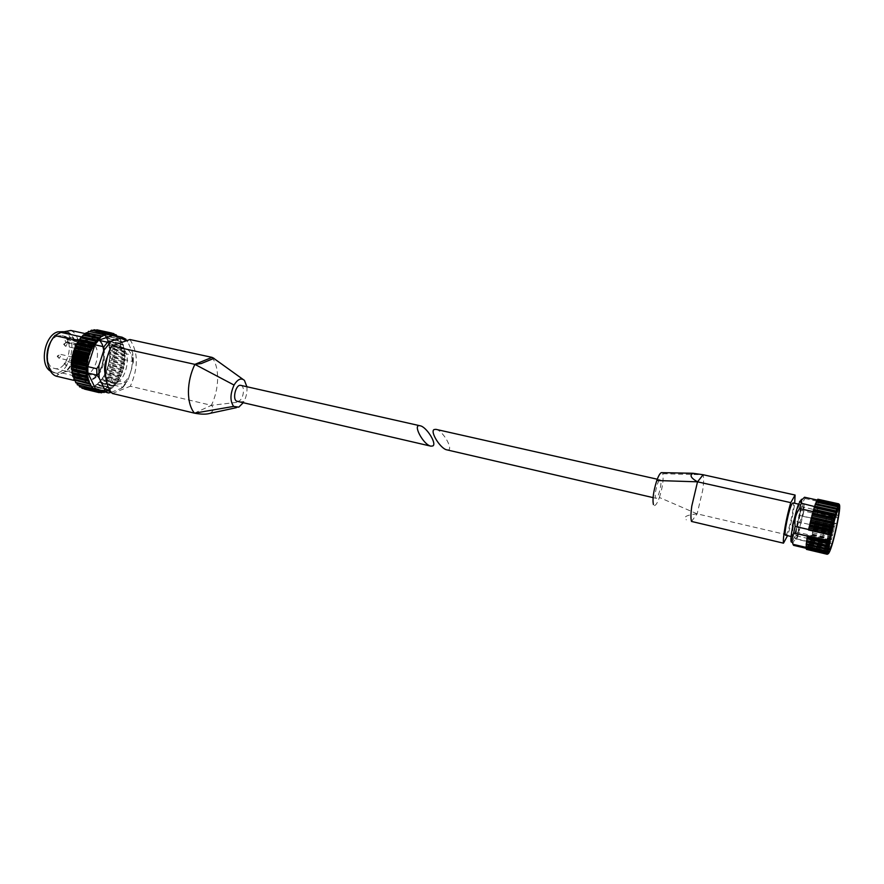 <?xml version="1.0" encoding="UTF-8"?>
<svg xmlns="http://www.w3.org/2000/svg" width="884" height="884" viewBox="0 0 884 884"><rect width="100%" height="100%" fill="white"/><g stroke="black" fill="none" stroke-linecap="round" stroke-linejoin="round"><path stroke-width="0.66" stroke-dasharray="4.42 3.31" d="M435.945 429.348C443.514 430.618 454.973 452.122 446.818 449.846M659.331 480.355C656.657 483.029 653.806 498.311 655.983 498.289C658.392 499.283 662.79 480.034 660.193 479.879L659.331 480.355M804.551 497.239L805.048 498.51C802.374 501.836 802.031 505.648 804.009 509.924L802.827 516.333C799.114 521.56 797.711 527.317 798.595 533.616L796.904 538.931C793.489 540.489 792.373 542.632 793.567 545.34L828.551 553.185M806.473 548.644L806.595 547.572L806.539 549.119L827.623 554.102M806.263 547.428L806.219 548.434L827.369 553.428M807.39 536.124L806.341 547.439M812.96 511.593L808.661 529.527M813.512 509.957L813.026 511.604M814.595 506.587L813.899 508.709M817.125 500.012L839.435 505.35L817.711 500.554L817.822 499.482L838.982 504.145M818.131 499.582L818.054 501.217L818.131 499.582L839.004 504.178M805.048 498.51L818.286 501.438L818.407 500.421L839.457 505.062L839.734 505.946L818.098 501.162M804.009 509.924L817.114 512.875L818.286 501.438M802.827 516.333L837.192 523.648L838.286 518.057L817.114 512.875M654.414 505.56C655.84 505.427 657.497 502.742 659.387 497.482L697.133 513.847L787.887 535.041C791.092 523.858 793.357 513.273 794.683 503.283M691.498 521.438L697.144 513.847L702.703 490.277C703.752 482.962 703.885 477.78 703.134 474.741L662.746 473.747L661.961 472.653M785.589 535.207L786.583 534.157C789.766 528.82 795.125 502.609 792.97 502.897M787.545 535.671L787.887 535.041M697.144 513.847C686.36 515.029 682.757 517.018 686.338 519.847M817.037 513.273L818.407 500.421M817.921 506.941L839.391 511.726L839.203 509.085L818.363 504.455L839.656 509.416M806.904 548.08L810.606 540.511L815.899 519.295M796.904 538.931L810.02 541.991L815.998 518.842M806.827 548.467L806.893 549.329L807.446 547.704L829.026 552.798M807.446 547.704L810.02 541.991M806.109 546.92L806.418 546.367L806.33 547.03M806.429 544.677L828.275 549.516M806.208 544.61L828.286 549.516M829.778 551.362L808.252 546.29L829.07 551.749L830.441 549.693L808.993 544.654M830.573 549.34L809.114 544.312L830.573 549.351L831.347 547.086L809.932 542.069M810.087 541.638L831.49 546.644L832.33 543.892L810.959 538.909M811.114 538.4L832.485 543.384L837.192 523.648M838.286 518.057L838.828 515.482L817.413 510.687M817.49 510.167L838.916 514.963L839.336 512.168L817.866 507.383M818.164 504.278L839.689 509.051L839.8 507.305L818.219 502.532L839.8 507.339M818.208 502.289L839.8 507.062L839.457 505.062M818.241 499.747L839.06 503.957M827.623 554.224L807.059 548.953M807.545 547.583L829.093 552.677L829.667 551.616L808.153 546.555M798.595 533.616L811.678 536.654M816.683 501.471L816.484 502.057L816.44 501.471M817.523 499.99L817.192 500.963L817.214 500.057L838.441 504.742M817.855 500.178L814.849 505.957M801.479 499.294C803.678 500.764 796.716 533.837 792.76 540.732L792.086 541.815M793.666 535.803L792.694 536.875C790.197 537.207 797.987 503.106 800.097 504.488C802.164 504.178 796.76 530.433 793.666 535.803M659.387 497.482C662.635 487.139 663.762 479.227 662.746 473.747M827.988 545.096L827.104 546.301L826.849 544.29C827.048 538.378 831.689 518.057 834.087 512.643L835.181 510.93C836.971 510.499 830.938 539.107 827.988 545.096M796.594 537.759L795.567 538.92C792.915 539.295 801.346 502.399 803.567 503.891C805.766 503.548 799.909 531.925 796.594 537.759M797.136 534.82L796.296 535.759C794.119 536.058 801.026 505.836 802.849 507.051C804.661 506.753 799.843 530.068 797.136 534.82M830.872 532.798L832.651 524.389L830.872 532.798M830.673 529.328L829.546 534.687L830.673 529.328M829.557 539.649L830.673 534.345L829.557 539.649M832.772 522.919L833.899 517.582L832.772 522.919M822.65 532.875L823.766 527.538L822.65 532.875M822.684 532.698L823.722 527.737L822.684 532.698M792.186 525.682L793.202 520.753L792.186 525.682M825.766 521.339L826.883 516.002L825.766 521.339M825.8 521.151L826.838 516.201L825.8 521.151M795.39 514.267L796.396 509.35L795.39 514.267M822.573 538.036L823.689 532.743L822.573 538.036M822.606 537.848L823.645 532.93L822.606 537.848M792.373 530.842L793.379 525.958L792.373 530.842M240.846 385.38C245.299 385.976 243.641 399.214 238.901 401.082L237.21 401.314M66.046 337.246L68.278 339.666L95.03 345.622C102.069 355.412 92.5 378.098 82.521 375.015C71.317 373.368 74.333 345.29 86.124 342.163L90.091 341.898L92.853 343.202L66.046 337.246L64.985 339.202L91.803 345.18L92.853 343.202M57.913 335.898C45.924 338.915 43.04 366.705 54.476 368.418C68.002 372.33 75.847 338.008 61.957 335.655L57.913 335.898M129.882 339.522C138.335 352.152 138.479 367.722 130.324 386.242L211.398 405.325C215.32 396.982 217.398 388.175 217.641 378.927C217.707 369.711 215.84 362.528 212.038 357.368L213.619 358.495M121.362 383.711L116.92 384.109C105.384 382.463 108.765 352.396 120.942 348.959L125.02 348.639C136.556 350.351 133.418 379.777 121.362 383.711M112.367 393.479L130.324 386.242M210.027 413.347C213.84 410.883 214.293 408.209 211.398 405.325L243.962 401.502L243.255 402.706M57.769 333.489L53.515 337.379M47.614 363.202C49.626 370.374 53.405 373.998 58.941 374.065L56.123 376.131M78.466 340.826L79.726 341.113L74.488 350.208M74.355 350.561L73.284 353.898M73.074 354.694L72.411 357.976M72.3 358.683C71.173 370.54 73.969 378.297 80.665 381.987L89.251 380.695L85.914 380.562C72.842 378.672 74.676 346.517 88.4 339.699L92.776 338.218L95.549 338.362C108.688 340.351 107.03 371.744 93.571 379.048L89.251 380.695M75.262 380.695L80.665 381.987M88.278 380.463L84.941 380.33C71.858 378.44 73.692 346.296 87.417 339.478L86.455 339.832C71.858 348.594 72.775 382.772 87.328 380.794M86.455 339.832L79.726 341.113M87.417 339.478L88.4 339.699M116.799 337.191L124.08 353.357L124.147 359.556L132.92 361.534L132.821 365.103L132.722 353.003L127.804 341.92L125.948 339.235L116.799 337.191L113.152 335.257M113.848 385.148L122.633 387.225L121.384 388.341L128.18 379.59L126.125 382.717L117.362 380.661L113.848 385.148L99.472 390.827M124.08 353.357L132.865 355.324L132.722 353.003M83.516 334.826L84.367 335.014M86.157 332.727L87.306 332.959M88.908 331.157L90.157 331.412M91.704 330.152L92.29 331.069L93.052 330.439M94.477 329.732L94.964 330.892L96.776 329.831M97.196 329.898L97.538 331.279L99.351 330.472L111.948 333.202M114.102 333.732L99.748 330.627L99.649 331.876L101.748 331.677L114.776 334.506M116.434 335.025L102.102 331.92L101.87 333.268L118.224 336.528L117.495 337.047L101.87 333.268M119.13 338.495L118.544 336.848L104.246 333.743L103.87 335.169L119.473 339.047L103.87 335.169M120.843 340.848L120.401 339.158L106.124 336.053L105.605 337.522L105.947 338.185L121.23 341.522L120.843 340.848L105.605 337.522M122.268 343.633L121.97 341.92L107.715 338.804L107.373 341.047L123.219 344.583L122.268 343.633L107.052 340.285M123.373 346.76L123.207 345.069L108.997 341.942L108.191 343.412L109.804 344.837L124.003 347.976L123.373 346.76L108.191 343.412M124.158 350.197L124.125 348.539L109.925 345.401L108.997 346.826L110.434 348.517L124.611 351.677L124.158 350.197L108.997 346.826M124.589 353.865L124.677 352.285L110.5 349.125L109.505 351.434L110.71 352.407L124.865 355.578L124.589 353.865L109.45 350.484M124.677 357.7L124.876 356.208L110.721 353.036L109.517 355.28L110.61 356.418L124.755 359.611L124.677 357.7L109.55 354.296M124.412 361.622L124.71 360.263L110.566 357.07L109.185 359.202L110.146 360.495L124.29 363.711L124.412 361.622L109.296 358.197M123.804 365.567L124.18 364.352L110.047 361.136L108.489 363.125L109.34 364.551L123.473 367.777L123.804 365.567L108.699 362.131M122.865 369.468L123.307 368.418L109.174 365.18L107.472 366.971L108.18 368.506L122.312 371.766L122.865 369.468L107.76 366.009M121.605 373.247L122.091 372.385L107.97 369.125L106.135 370.694L106.699 372.297L120.832 375.578L121.605 373.247L106.5 369.766M120.058 376.838L120.578 376.164L106.445 372.882L104.511 374.197L104.931 375.866L119.075 379.159L120.058 376.838L104.953 373.324M118.235 380.175L118.765 379.7L104.632 376.396L102.621 377.424L102.909 379.114L117.053 382.441L118.235 380.175L103.119 376.639M116.191 383.181L102.566 379.601L100.5 380.33L100.643 382.01L114.809 385.358L116.191 383.181L101.063 379.623M113.937 385.822L100.279 382.441L98.201 382.838L98.212 384.496L112.39 387.855L113.937 385.822L98.798 382.242M111.539 388.032L96.378 384.429L95.627 386.507L109.826 389.888L111.539 388.032L96.378 384.429L111.517 388.032M109.019 389.767L93.185 386.507L92.953 387.999L107.174 391.413L108.942 389.733L93.837 386.153M104.632 392.397L105.782 391.225L90.566 387.59L92.864 387.126M90.566 387.59L90.234 388.971L104.478 392.386M102.853 392.198L87.947 388.131L87.527 389.369L101.804 392.794M99.892 392.452L87.107 389.369L85.781 387.966L84.886 389.181L99.185 392.629M84.886 389.181L83.24 387.457L82.311 388.419M81.914 388.242L80.831 386.385L79.891 387.07M78.974 385.512L78.61 384.761L77.704 385.192M91.892 386.286L76.963 383.092M76.51 382.617L75.77 382.794M90.29 383.656L75.173 380.197M74.875 379.987L74.157 379.943M105.782 391.225L91.593 387.678M124.147 359.556L117.362 380.661M103.24 391.722L88.621 388.043M50.598 371.225L53.449 372.451C70.355 377.346 80.146 334.517 62.786 331.577M60.974 332.572C46.023 336.285 42.366 371.081 56.609 373.203C73.471 378.087 83.273 335.202 65.957 332.273L60.974 332.572M70.819 330.45C81.538 335.058 82.024 358.915 71.836 370.429L65.261 371.777C79.438 363.015 78.742 330.616 64.167 331.423M65.261 371.777L58.941 374.065M71.836 370.429L96.146 376.12C106.224 364.462 105.903 340.417 95.395 335.832L91.792 338.008L92.776 338.218M85.195 333.599L95.395 335.832M91.792 338.008L94.577 338.152C107.726 340.141 106.08 371.523 92.599 378.816L93.538 378.44C107.494 369.49 107.041 336.793 92.743 337.71M93.538 378.44L96.146 376.12M92.599 378.816L93.571 379.048M105.605 376.031C106.942 379.888 109.064 382.186 111.959 382.949C125.627 386.949 134.103 349.865 120.047 347.534L115.959 347.854C112.6 349.136 109.771 352.064 107.472 356.639M111.307 392.253L121.384 388.341M128.18 379.59L132.821 365.103M62.123 372.993L91.417 379.921M82.245 337.058L90.588 338.904M246.901 386.75C247.343 391.833 246.371 396.75 243.962 401.502M79.88 362.816L79.372 362.849C78.124 361.633 78.256 360.329 79.781 358.915L80.289 358.871C81.538 360.086 81.394 361.401 79.88 362.816M86.643 366.241C85.14 367.645 84.997 368.948 86.223 370.142C88.113 369.203 88.422 367.888 87.14 366.208L86.643 366.241M86.223 346.804C84.709 348.219 84.577 349.534 85.825 350.749C87.726 349.788 88.013 348.462 86.709 346.771L86.223 346.804M68.278 339.666L67.228 341.611L93.98 347.6L92.389 348.661L91.803 345.18M93.98 347.6L95.03 345.622M67.228 341.611L65.615 342.661L64.985 339.202M807.512 548.356L828.485 553.307M806.871 549.097L827.733 554.036M806.981 548.08L828.562 553.174M806.595 547.749L828.186 552.854M806.551 547.638L828.264 552.765M806.407 546.632L827.921 551.704M806.396 546.4L828.164 551.528M815.623 503.946L837.535 508.808L815.634 503.957M838.352 506.897L816.484 502.057L838.319 506.863M816.584 501.814L838.154 506.587M817.181 500.885L838.96 505.703M817.269 500.786L838.927 505.571M818.065 501.029L839.712 505.814M818.451 500.852L817.722 500.675M818.485 502.068L839.457 506.709M818.462 502.742L839.424 507.383M818.264 505.339L839.159 509.991M818.009 507.504L838.872 512.156M817.866 508.565L838.706 513.228M817.479 511.096L838.297 515.759M817.28 512.311L838.087 516.985M815.954 519.416L836.695 524.124M815.656 520.809L836.408 525.516M815.269 522.112L836.596 526.963M815.136 522.742L836.452 527.604M814.982 523.892L835.723 528.632M814.672 525.306L835.402 530.046M814.297 526.422L835.612 531.306M814.142 527.063L835.468 531.947M813.932 528.389L834.673 533.151M813.6 529.77L834.33 534.533M813.258 530.665L834.573 535.582M813.103 531.284L834.419 536.19M812.827 532.754L833.579 537.538M812.484 534.058L833.225 538.864M812.186 534.709L833.524 539.649M812.031 535.273L833.369 540.223M811.711 536.831L832.474 541.66M811.357 538.036L832.131 542.864M810.606 540.511L831.402 545.373M810.263 541.561L831.071 546.423M809.545 543.66L830.385 548.555M830.032 549.406L809.247 544.533L830.087 549.417M808.584 546.179L829.479 551.097M808.308 546.809L829.214 551.738M807.744 547.958L828.695 552.909M827.976 542.002L827.247 542.986C825.479 543.373 832.452 512.864 833.877 513.991C835.347 513.615 830.396 537.129 827.976 542.002M830.507 537.715L829.236 541.295C824.805 549.207 837.413 498.863 834.518 520.146M244.437 380.385L213.817 358.639M125.672 339.113L122.058 337.191M122.633 387.225L126.125 382.717M132.92 361.534L132.865 355.324M127.804 341.92L126.534 340.705M71.427 363.556L71.383 365.523M71.814 359.401L71.582 361.401M72.565 355.257L72.156 357.235M73.692 351.191L73.118 353.114M75.162 347.29L74.422 349.125M76.952 343.644L76.057 345.357M79.007 340.318L77.991 341.865M81.295 337.379L80.168 338.738M83.759 334.892L82.566 336.031M86.367 332.903L85.107 333.798M89.041 331.445L87.759 332.075M91.748 330.55L90.455 330.914M94.422 330.218L93.151 330.307M97.019 330.472L95.792 330.273M99.472 331.279L98.323 330.815M101.759 332.627L100.688 331.909M103.815 334.483L102.864 333.533M105.627 336.815L104.798 335.644M107.141 339.578L106.456 338.207M108.334 342.705L107.804 341.169M109.196 346.141L108.82 344.462M109.704 349.832L109.505 348.042M109.859 353.688L109.826 351.821M109.649 357.644L109.793 355.744M109.086 361.644L109.395 359.733M108.18 365.589L108.655 363.711M106.942 369.424L107.572 367.611M105.406 373.081L106.179 371.357M103.583 376.485L104.489 374.893M101.516 379.567L102.533 378.131M99.24 382.275L100.356 381.026M96.798 384.562L97.991 383.523M94.234 386.374L95.472 385.568M88.93 388.452L90.212 388.153M86.289 388.651L87.549 388.628M83.726 388.297L84.941 388.54M81.295 387.38L82.433 387.888M79.03 385.91L80.09 386.673M76.996 383.91L77.936 384.927M75.217 381.413L76.035 382.661M73.748 378.485L74.411 379.943M72.61 375.159L73.107 376.794M71.836 371.512L72.156 373.291M71.438 367.622L71.582 369.512M106.445 372.882L106.699 372.297M107.97 369.125L108.18 368.506M109.174 365.18L109.34 364.551M110.047 361.136L110.146 360.495M110.566 357.07L110.61 356.418M110.721 353.036L110.71 352.407M110.5 349.125L110.434 348.517M109.925 345.401L109.804 344.837M120.578 376.164L120.832 375.578M122.091 372.385L122.312 371.766M123.307 368.418L123.473 367.777M124.18 364.352L124.29 363.711M124.71 360.263L124.755 359.611M124.876 356.208L124.865 355.578M124.677 352.285L124.611 351.677M124.125 348.539L124.003 347.976M104.5 392.032L105.417 391.8M106.798 391.325L108.058 390.75M109.406 389.999L110.644 389.181M111.959 388.164L113.13 387.115M114.379 385.855L115.484 384.595M116.633 383.126L117.649 381.678M118.688 380.009L119.594 378.407M120.5 376.584L121.274 374.86M122.036 372.915L122.666 371.081M123.274 369.048L123.76 367.158M124.191 365.081L124.511 363.158M124.766 361.059L124.909 359.147M124.987 357.081L124.964 355.213M124.854 353.202L124.655 351.412M124.357 349.512L124.003 347.821M123.517 346.053L122.998 344.506M122.346 342.915L121.672 341.544M120.865 340.152L120.047 338.97M119.086 337.81L118.147 336.859M107.505 334.296L92.091 330.947M107.229 333.964L92.765 330.826M110.102 334.03L94.71 330.693M110.025 333.898L95.373 330.726M112.611 334.34L97.251 331.014M112.622 334.373L97.87 331.18M114.975 335.202L99.649 331.876M115.064 335.401L100.235 332.185M117.694 337.036L102.4 333.71M119.594 339.047L104.334 335.721M121.23 341.522L106.003 338.185M122.578 344.395L107.373 341.047M123.605 347.611L108.423 344.252M124.301 351.103L109.141 347.743M124.644 354.827L109.505 351.434M124.644 358.683L109.517 355.28M124.29 362.628L109.185 359.202M123.594 366.573L108.489 363.125M122.578 370.451L107.472 366.971M121.241 374.186L106.135 370.694M119.616 377.711L104.511 374.197M117.738 380.971L102.621 377.424M115.627 383.899L100.5 380.33M113.34 386.43L98.201 382.838M110.909 388.518L95.737 384.916M108.367 390.131L93.185 386.507M106.445 391.004L91.24 387.358M103.185 391.789L87.947 388.131M100.732 391.7L86.024 388.175M100.643 391.778L85.372 388.12M98.146 391.258L83.516 387.744M98.19 391.225L82.897 387.546M95.627 390.242L81.14 386.761M95.892 390.109L80.566 386.43M93.151 388.651L78.941 385.247M93.77 388.452L78.422 384.772M99.704 338.406L84.212 335.014L99.715 338.406M102.257 336.495L86.787 333.124M104.058 334.528L90.113 331.5M104.876 335.113L89.428 331.754M194.458 413.159L211.398 405.325M57.869 356.595L58.764 358.097C60.709 357.158 61.018 355.843 59.681 354.152L57.869 356.595M64.355 344.594L65.25 346.108C67.173 345.158 67.471 343.854 66.134 342.174L64.355 344.594M64.875 363.899L65.759 365.368C67.67 364.44 67.98 363.147 66.665 361.468L64.875 363.899M660.193 479.879L657.276 479.216M655.983 498.289L653.066 497.615M806.131 548.312L806.783 548.467M829.115 551.749L829.435 551.13M830.209 549.417L830.662 548.246M831.28 546.511L831.844 544.82M832.374 543.107L832.993 540.975M833.468 539.284L834.131 536.82M834.562 535.152L835.214 532.466M835.612 530.798L836.242 528.046M836.607 526.378L837.159 523.693M838.264 517.814L838.607 515.659M838.872 513.88L839.082 512.179M839.27 510.333L839.347 509.151M839.369 507.261L839.347 506.642M807.534 547.528L829.126 552.622M806.893 549.329L827.457 554.191M806.97 547.958L828.628 553.075M806.595 547.572L828.319 552.699M806.418 546.367L828.209 551.505M817.192 500.963L838.993 505.781M818.252 499.361L838.761 503.891M818.054 501.217L839.734 506.013M818.485 500.311L839.27 504.897M818.529 502.024L839.325 506.631M808.33 546.865L829.07 551.749M807.534 548.478L828.253 553.373M800.097 504.488L798.506 504.134M792.694 536.875L791.114 536.5M826.849 544.29L829.115 547.45M834.087 512.643L837.491 510.775M835.181 510.93L803.567 503.891M827.104 546.301L795.567 538.92M796.296 535.759L827.247 542.986L828.717 541.936C829.678 540.964 831.402 534.787 833.899 523.416C835.071 516.168 835.071 513.029 833.877 513.991L802.849 507.051M832.651 524.389C829.601 524.09 827.789 525.45 827.214 528.455C827.247 530.831 828.396 532.378 830.662 533.085M830.816 529.151L823.766 527.538M829.546 534.687L822.507 533.063M823.722 527.737L793.202 520.753M822.551 532.864L792.042 525.836M833.899 517.582L826.883 516.002M832.651 523.096L825.623 521.505M826.838 516.201L796.396 509.35M825.667 521.317L795.235 514.422M830.673 534.345L823.689 532.743M829.413 539.837L822.44 538.212M823.645 532.93L793.379 525.958M822.485 538.024L792.23 531.008M54.476 368.418L82.521 375.015M61.957 335.655L90.091 341.898M213.829 358.407L213.177 357.932M236.337 407.679L238.79 407.148M84.941 380.33L85.914 380.562M133.329 362.462L133.263 354.959M114.622 385.844L115.119 385.269M116.887 383.015L117.373 382.33M118.953 379.822L119.395 379.037M120.754 376.319L121.141 375.446M122.279 372.562L122.6 371.634M123.495 368.628L123.749 367.667M124.39 364.595L124.545 363.611M124.92 360.506L124.998 359.545M125.108 356.462L125.097 355.534M124.92 352.528L124.821 351.666M124.368 348.771L124.202 347.987M123.451 345.268L123.219 344.583M122.191 342.086L121.904 341.511M53.449 372.451L56.609 373.203M63.283 331.688L65.957 332.273M94.577 338.152L95.549 338.362M122.854 387.479L126.953 382.197M111.959 382.949L116.92 384.109M120.047 347.534L125.02 348.639M107.704 334.417L92.29 331.069M110.345 334.229L94.964 330.892M112.887 334.605L97.538 331.279M115.285 335.555L99.969 332.229M117.495 337.047L102.201 333.721M119.473 339.047L104.213 335.721M121.185 341.511L105.947 338.185M108.942 389.733L93.759 386.109M106.301 390.927L91.096 387.28M103.649 391.557L88.422 387.91M101.041 391.634L85.781 387.966M98.522 391.137L83.24 387.457M96.146 390.065L80.831 386.385M93.958 388.441L78.61 384.761M92.013 386.297L76.632 382.617M90.334 383.667L74.919 379.998M102.334 336.528L86.864 333.146M105.008 335.191L89.571 331.82M243.564 379.766L244.459 380.407M65.615 342.661L92.389 348.661M80.289 358.871L59.681 354.152L57.173 356.263L58.764 358.097L79.372 362.849M86.709 346.771L66.134 342.174L63.648 344.263L65.25 346.108L85.825 350.749M87.14 366.208L66.665 361.468L64.178 363.556L65.759 365.368L86.223 370.142"/><path stroke-width="1.33" d="M653.066 497.615L446.818 449.846C440.586 448.873 429.768 431.602 434.088 429.547L435.945 429.348L657.276 479.216M793.567 545.34L793.014 544.301L806.263 547.428M793.014 544.301L791.81 540.621L795.158 526.422L808.595 529.516M793.965 532.997L807.39 536.124M827.291 549.561L806.208 544.61L807.247 536.732L807.501 535.715L829.347 540.787L830.452 535.041L808.562 529.991L808.606 529.394L830.065 534.334L830.452 535.041M795.158 526.422C794.252 519.914 795.711 513.969 799.534 508.576L812.96 511.593M813.766 509.317L813.512 509.957L813.899 508.709L813.766 509.317L835.756 514.234L836.761 508.388L837.656 508.477L837.524 506.09L838.352 506.897L838.176 504.543L838.993 505.77L838.684 503.825L839.491 505.361L838.761 503.891M836.684 508.377L815.501 503.67L814.595 506.587L801.269 503.217L800.782 500.808L804.551 497.239L817.125 500.012M799.534 508.576L801.269 503.217M661.961 472.653L661.376 472.631C660.028 473.183 658.503 475.802 656.801 480.509L697.52 481.824L691.796 506.035C690.769 513.516 690.669 518.654 691.498 521.438L783.478 543.174L787.545 535.671M697.52 481.824L703.134 474.741L693.155 473.305C689.31 475.117 690.769 477.957 697.52 481.824L790.76 502.642C786.384 517.14 782.583 538.389 783.478 543.174M794.683 503.283L795.103 495.04L790.76 502.642M703.134 474.741L795.103 495.04M798.506 504.134L792.97 502.897L792.042 503.836C788.904 508.819 783.39 535.66 785.589 535.207L791.114 536.5M806.33 547.03L806.219 548.434M806.429 544.677L806.064 546.964L826.96 551.837M813.512 509.957L808.606 529.394M814.595 506.587L813.899 508.709M830.396 548.334C829.413 550.478 828.982 550.191 829.115 547.45C829.369 540.632 834.761 517.029 837.491 510.775C842.441 498.466 834.684 539.317 830.396 548.334M839.336 504.399L839.734 505.946M813.611 509.825L835.756 514.234M835.601 514.753L834.783 514.985L834.695 517.969L833.656 519.085L833.601 522.112L832.518 523.538L832.518 526.499L831.402 528.201L831.347 531.649L830.065 534.334M829.347 540.787L827.855 546.588L828.518 547.24L827.369 549.594L828.242 549.859L827.081 551.925L828.209 551.505L827.026 553.495L828.319 552.71L827.203 554.268L828.628 553.086L827.457 554.191M828.209 553.815L829.104 552.677M815.733 503.725L837.656 508.477M837.38 506.101L816.418 501.416L815.755 503.615M817.214 500.057L816.683 501.471M792.086 541.815C791.279 542.732 790.893 541.925 790.926 539.373C790.937 532.82 795.048 513.571 798.362 504.543L801.479 499.294M656.801 480.509C653.453 491.139 652.326 499.151 653.42 504.543M432.851 445.945C437.116 443.746 426.397 426.74 420.165 425.79C412.021 423.469 423.215 444.818 430.906 446.166L432.851 445.945M430.906 446.166L237.21 401.314C231.851 400.496 235.663 383.789 240.846 385.38L420.165 425.79M243.255 402.706L238.79 407.148L233.652 406.408L194.458 413.159C190.48 408.32 188.469 401.148 188.414 391.645C188.601 382.032 190.756 372.938 194.878 364.363L111.682 345.942L129.882 339.522L212.038 357.368L213.961 358.34L201.276 363.534L194.878 364.363L212.038 357.368M236.337 407.679L210.027 413.347C206.292 414.474 201.099 414.419 194.458 413.159L112.367 393.479C103.538 384.772 103.085 361.633 111.682 345.942M233.652 406.408C229.95 401.115 230.083 393.999 234.061 385.059C237.652 379.181 241.111 377.612 244.437 380.385L246.901 386.75M85.195 333.599L70.819 330.45L60.974 332.373L54.919 335.6C44.156 347.235 45.04 372.286 56.123 376.131L75.262 380.695L75.648 382.429L92.013 386.297L76.974 383.203L77.339 384.805L93.151 388.651M53.515 337.379C47.78 345.125 45.813 353.733 47.614 363.202M73.284 353.898L73.074 354.694M72.411 357.976L72.3 358.683M54.919 335.6L78.466 340.826M126.534 340.705L120.788 338.196L107.55 342.241L98.566 340.263L113.152 335.257L122.102 337.202L125.948 339.246M98.566 340.263L94.886 344.771L103.881 346.771L103.76 350.462L98.897 365.468L99.118 377.954L96.886 375.147L87.903 373.048L87.77 366.628L94.886 344.771M111.395 392.352L108.334 392.949L95.726 389.137L104.621 391.269L104.4 388.982L111.307 392.253M120.788 338.196L122.102 337.202M87.77 366.628L96.765 368.716L98.897 365.468M71.715 365.954L71.471 365.092L85.991 368.462L87.218 369.556L71.715 365.954L71.56 368.562L86.068 371.954L87.56 374.451L72.079 370.816L72.024 372.495L86.521 375.91L88.245 378.087L72.786 374.44L72.643 375.965L72.875 376.683L88.997 380.606L89.295 381.413L73.858 377.755L74.157 379.943L90.334 383.667L90.665 384.363L75.173 380.197M87.295 366.54L86.013 367.799L71.272 364.186L71.737 360.871L86.267 364.23L87.295 366.54L71.781 362.948M87.726 362.429L86.345 363.545L71.604 359.965L72.389 356.628L86.93 359.954L87.726 362.429L72.201 358.86M88.533 358.329L87.074 359.28L72.333 355.744L73.416 352.429L87.969 355.744L88.533 358.329L73.007 354.782M89.693 354.318L88.168 355.081L73.427 351.589L74.82 348.384L89.361 351.666L89.693 354.318L74.157 350.804M91.174 350.484L89.615 351.047L74.886 347.611L76.532 344.572L91.085 347.832L91.174 350.484L75.648 346.992M92.964 346.915L91.383 347.246L76.654 343.876L78.554 341.069L93.085 344.296L92.964 346.915L77.438 343.445M95.008 343.666L78.72 340.451L80.82 337.931L95.339 341.147L95.008 343.666L79.494 340.218M97.273 340.815L81.019 337.423L83.284 335.246L97.793 338.428L97.273 340.815L81.77 337.39M84.864 334.483L85.903 333.047L100.389 336.218L100.345 337.876L84.864 334.483L84.367 335.014M87.461 332.727L88.621 331.389L103.085 334.539L102.92 336.097L87.306 332.959M91.24 330.284L90.157 331.412M93.052 330.439L94.124 329.765L108.544 332.892L107.704 334.417L106.257 333.301L105.008 335.191L103.085 334.539M94.29 388.916L93.98 390.297L79.626 386.849L78.974 385.512M88.997 380.606L73.56 376.949L73.858 377.755M73.56 376.949L72.864 376.683M88.035 377.192L72.576 373.545L72.786 374.44M72.576 373.545L86.621 376.507M87.439 373.49L71.958 369.855L72.079 370.816M71.958 369.855L71.604 369.192L86.113 372.595M103.516 334.318L88.422 331.389M102.92 336.097L86.157 332.727M100.345 337.876L99.715 338.406L83.516 334.826L83.019 335.301M88.245 378.087L87.35 379.59L72.643 375.965M89.295 381.413L88.544 382.938L73.869 379.335M75.77 382.794L90.334 386.297M92.345 386.883L91.892 388.341L77.339 384.805M79.516 386.805L94.334 390.551L95.627 390.242M96.455 390.441L96.29 391.7L81.914 388.242L96.676 391.877L98.146 391.258M97.196 329.898L111.594 333.003L110.345 334.229L108.544 332.892M108.964 332.859L94.047 329.754M91.372 330.284L105.826 333.423M91.814 330.163L106.257 333.301M84.477 389.104L99.185 392.629L100.732 391.7M99.892 392.452L101.45 392.816L101.284 391.833M102.853 392.198L104.168 392.507L104.014 391.91M114.776 334.506L116.169 334.815L115.285 335.555L113.837 333.633M111.948 333.202L113.76 333.588L112.887 334.605L111.594 333.003M96.798 329.831L111.185 332.948M87.218 369.556L86.068 371.954M87.56 374.451L86.521 375.91M90.665 384.363L90.069 385.866M98.809 391.413L99.196 392.629M101.561 392.805L103.24 391.722M117.086 336.119L116.257 334.914M95.726 389.137L87.903 373.048M63.283 331.688L57.803 331.865C44.52 335.124 39.084 364.981 50.598 371.225M107.472 356.639C104.434 363.39 103.815 369.855 105.605 376.031M99.118 377.954L104.4 388.982M60.974 332.373L82.245 337.058M829.888 550.986C824.871 562.445 833.546 517.394 838.341 507.317C843.038 497.372 834.629 540.566 829.888 550.986M806.418 548.997L827.523 553.981M806.164 548.047L827.336 553.041M806.12 546.279L827.347 551.284M806.418 544.732L828.242 549.859M806.285 543.737L827.579 548.743M806.628 542.113L828.518 547.24M806.683 541.671L828.573 546.798M806.528 541.594L827.855 546.588M806.661 540.522L828.021 545.516M807.048 538.875L828.982 543.991M807.125 538.356L829.07 543.472M807.037 537.969L828.43 542.942M807.247 536.732L828.639 541.704M808.904 527.958L830.363 532.886M809.313 526.599L831.347 531.649M809.457 525.936L831.49 530.986M809.6 524.753L831.071 529.66M809.932 523.295L831.402 528.201M810.319 522.135L832.363 527.162M810.473 521.483L832.518 526.499M810.694 520.09L832.164 524.974M811.048 518.665L832.518 523.538M811.401 517.748L833.435 522.742M811.556 517.118L833.601 522.112M811.844 515.593L833.303 520.433M812.197 514.245L833.656 519.085M812.506 513.593L834.529 518.554M812.672 513.018L834.695 517.969M813.004 511.394L834.441 516.212M813.357 510.178L834.783 514.985M814.131 507.67L835.535 512.444M814.473 506.62L835.866 511.383M814.661 506.576L836.618 511.471M814.805 506.145L836.75 511.04M815.203 504.521L836.562 509.272M816.164 502.079L837.468 506.797M816.993 500.41L838.242 505.107M817.656 499.571L838.839 504.245M834.518 520.146L830.507 537.715M234.061 385.059L194.878 364.363M107.55 342.241L103.881 346.771M104.621 391.269L108.334 392.949M96.765 368.716L96.886 375.147M110.865 341.655L103.76 350.462M76.842 343.998L76.532 344.572M75.063 347.766L74.82 348.384M73.615 351.777L73.416 352.429M72.521 355.954L72.389 356.628M71.814 360.197L71.737 360.871M71.482 364.429L71.471 365.092M71.56 368.562L71.604 369.192M72.024 372.495L72.134 373.103M91.383 347.246L91.085 347.832M89.615 351.047L89.361 351.666M88.168 355.081L87.969 355.744M87.074 359.28L86.93 359.954M86.345 363.545L86.267 364.23M86.013 367.799L85.991 368.462M87.35 379.59L87.516 380.153M107.163 333.898L105.892 334.262M104.489 334.815L103.218 335.445M101.837 336.285L100.588 337.18M99.251 338.296L98.058 339.434M96.798 340.804L95.682 342.163M94.522 343.766L93.516 345.324M92.477 347.114L91.593 348.837M90.698 350.782L89.958 352.639M89.229 354.705L88.643 356.65M88.102 358.805L87.693 360.794M87.328 362.981L87.096 364.981M86.941 367.158L86.886 369.125M86.941 371.236L87.074 373.136M87.317 375.147L87.626 376.938M88.069 378.816L88.555 380.452M89.174 382.142L89.825 383.612M90.621 385.092L91.417 386.341M92.367 387.59L93.295 388.606M94.378 389.59L95.417 390.363M96.599 391.059L97.737 391.568M99.008 391.977L100.212 392.209M101.55 392.319L102.787 392.286M117.064 335.942L116.003 335.235M114.809 334.594L113.66 334.141M112.379 333.798L111.163 333.611M109.815 333.555L108.555 333.644M108.168 334.174L107.229 333.964M110.743 334.053L110.025 333.898M113.229 334.506L112.622 334.373M87.24 370.573L71.737 366.959M87.361 365.501L71.847 361.91M87.892 361.379L72.366 357.821M88.798 357.302L73.261 353.755M90.035 353.324L74.51 349.81M91.605 349.556L76.079 346.064M93.461 346.053L77.936 342.594M95.56 342.904L80.046 339.467M97.87 340.152L82.378 336.738M105.539 334.859L104.058 334.528M793.523 545.329L806.131 548.312M693.155 473.283L661.376 472.642M806.418 549.351L827.203 554.268M806.142 548.566L827.026 553.495M806.064 546.964L827.081 551.925M806.186 544.621L827.369 549.605M815.501 503.67L836.761 508.388M816.418 501.416L837.524 506.079M817.192 499.913L838.176 504.543M817.811 499.228L838.684 503.825M790.926 539.373L791.81 540.621M799.578 501.471L800.782 500.797M242.923 379.313L213.829 358.407M81.019 337.423L80.521 338.019M78.72 340.462L78.256 341.169M76.654 343.876L76.234 344.683M74.886 347.622L74.521 348.506M73.427 351.6L73.151 352.539M72.333 355.744L72.134 356.716M71.604 359.976L71.493 360.937M71.272 364.197L71.25 365.136M71.339 368.33L71.405 369.203M71.803 372.286L71.947 373.081M201.353 363.512L213.961 358.351"/></g></svg>
